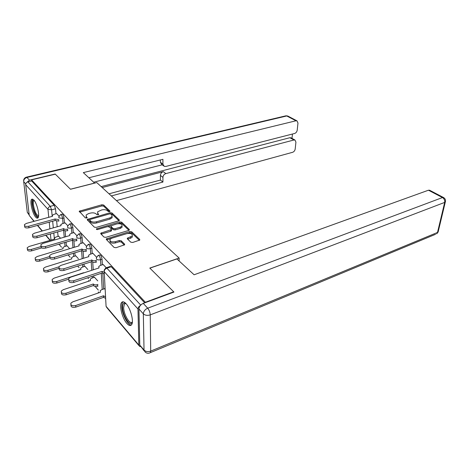 <?xml version="1.0" encoding="UTF-8"?>
<svg xmlns="http://www.w3.org/2000/svg" width="469" height="469" viewBox="0 0 469 469"><rect width="100%" height="100%" fill="white"/><g stroke="black" fill="none" stroke-linecap="round" stroke-linejoin="round"><path stroke-width="0.7" d="M109.517 211.666L109.939 211.027L103.631 205.012L101.855 204.777L79.249 211.214L85.376 217.944L87.164 217.815L86.325 216.637L86.161 215.007L88.453 213.641L90.3 213.125C92.798 212.568 94.738 212.826 96.11 213.887L96.925 214.691L98.683 214.573L97.828 213.407L97.64 211.777L101.662 209.96C104.118 209.414 106.035 209.666 107.43 210.71L108.251 211.501L109.517 211.666M33.803 199.941L31.745 199.184C29.488 200.603 32.361 213.547 35.703 217.129C36.576 218.138 37.297 218.413 37.854 217.962C40.111 216.572 37.162 203.382 33.803 199.941M126.126 303.765C124.209 301.69 122.708 301.25 121.635 302.435C118.962 305.172 122.233 318.334 126.812 323.381C128.805 325.621 130.364 326.107 131.496 324.829C134.14 322.062 130.716 308.596 126.126 303.765M130.787 242.197L132.739 242.461L139.762 240.058L139.692 239.407L131.719 231.803L129.813 231.545L106.322 238.909L106.369 239.524L114.073 247.433L116.042 247.702L124.643 244.795L124.584 244.138L121.207 240.773L119.261 240.509L115.368 241.711C111.405 242.274 109.623 241.488 110.022 239.337L111.886 238.182L126.906 233.603C130.822 233.064 132.592 233.849 132.211 235.971L127.316 238.229L127.38 238.862L130.787 242.197M31.552 179.85L55.313 174.163L70.514 189.271L96.772 182.582L179.135 258.056L149.799 268.063L173.688 291.8L145.367 302.265L31.552 179.85L31.675 180.97L27.894 181.878L50.294 206.342L51.572 209.825L52.2 216.373M118.657 220.864L119.314 220.465L119.249 219.908L111.95 212.949L110.139 212.709L87.263 219.416L87.31 219.938L94.345 227.16L96.221 227.412L118.657 220.864M121.618 222.165L129.239 229.441L129.309 230.039L128.658 230.443L105.906 237.326L103.983 237.068L100.806 233.797L100.753 233.216L111.417 229.593L111.358 229.013L109.254 226.926L107.378 226.674L97.763 229.499C96.772 229.64 96.315 229.447 96.409 228.925L119.759 221.919L121.618 222.165L121.659 223.355L128.946 230.326M58.912 244.15L61.545 247.216M68.075 254.825L70.127 257.223M77.678 266.029L79.097 267.682M87.762 277.783L88.483 278.627M95.16 286.412L98.314 290.088M105.343 298.284L105.666 298.659M140.354 305.489C138.847 306.392 138.05 307.564 137.968 309.001L138.836 345.061L139.627 346.421L140.354 346.614M173.688 291.8L173.682 292.146M145.367 302.265L145.372 302.616M31.675 180.97L54.24 205.305L55.518 208.769L55.981 213.77M56.673 221.245L57.183 226.767M57.652 231.809L58.074 236.399M33.95 221.35L29.266 215.482L25.701 184.704C25.695 183.309 26.428 182.371 27.894 181.878M67.759 225.683L65.074 222.892M69.389 248.382L67.032 245.82M76.91 235.684L73.944 232.595M78.417 258.724L75.767 255.834M86.495 246.161L83.23 242.743M87.861 269.552L84.901 266.298M96.544 257.147L92.956 253.377M97.763 280.896L94.457 277.255M106.24 267.746L103.151 264.528M105.167 289.373L104.464 288.728M98.496 255.353L99.645 254.995C100.735 254.919 101.538 256.32 102.037 259.193L102.348 264.792M102.828 273.538L103.684 289.004M88.418 244.419L89.573 244.068C90.605 244.021 91.361 245.381 91.848 248.148L92.2 253.612M92.739 262.124L93.231 269.816M93.612 275.842L93.718 277.501M78.804 233.99L79.965 233.65C80.938 233.621 81.659 234.946 82.134 237.619L82.515 242.96M83.107 251.214L83.611 258.255M84.021 264L84.203 266.527M69.623 224.03L70.79 223.701C71.71 223.695 72.396 224.985 72.859 227.565L73.275 232.788M73.903 240.785L74.413 247.251M74.847 252.744L75.11 256.039M60.853 214.515L62.019 214.198C62.887 214.204 63.55 215.459 63.995 217.962L64.435 223.068M65.103 230.801L65.613 236.769M66.065 242.027L66.41 246.008M179.135 258.056L179.099 260.94M59.012 216.121L56.585 213.606M60.548 238.246L58.666 236.229M144.71 302.857L111.217 266.738L110.209 266.462L106.281 267.752M97.599 213.131L97.892 214.579L97.828 213.407M86.126 216.385L86.407 217.815L86.325 216.637M86.689 218.108L86.407 217.815M109.459 211.683L103.69 206.167L101.914 205.938L79.683 212.099M89.702 219.703L87.685 220.319M118.938 220.752L112.003 214.122L110.338 213.846M110.93 214.069L109.652 213.899L90.183 219.428L89.72 220.102L90.576 220.975C91.971 222.083 93.947 222.341 96.497 221.761L109.869 217.921L112.021 216.631L111.815 214.913L110.93 214.069M89.702 220.084L89.796 221.292L89.72 220.102M112.144 216.426L112.073 217.809L109.928 219.105L96.567 222.957C94.017 223.537 92.047 223.273 90.652 222.165L89.796 221.292M111.446 230.256L111.475 230.801L110.79 231.223L101.146 234.148M108.034 226.574L111.118 225.665M117.83 223.69L119.806 223.109L119.759 221.919M120.205 227.195L121.975 226.117C122.315 224.123 120.586 223.385 116.799 223.901L110.942 225.835L111.006 226.41L113.117 228.491L115.005 228.743L120.205 227.195L120.252 228.397L122.022 227.313L122.051 225.999M110.965 226.369L111.059 227.606L111.006 226.41M120.252 228.397L115.052 229.945L113.17 229.693L111.059 227.606M121.659 223.355L119.806 223.109M132.311 235.807L132.24 237.185L130.499 238.264L127.691 239.167M109.963 240.749C109.857 242.795 111.675 243.522 115.421 242.936L115.368 241.711M124.32 245.064L121.248 241.998L119.308 241.734L115.421 242.936M111.229 238.428L106.698 239.858M139.416 240.339L131.748 233.005L129.849 232.753L127.609 233.433M58.76 236.2L56.081 236.98L54.551 237.959L54.709 239.008L29.16 246.46L27.237 247.702C27.014 249.32 28.427 249.883 31.47 249.391L40.938 246.6M60.894 243.563L60.923 243.874L59.176 244.068M41.677 247.896L31.64 250.862C28.603 251.361 27.196 250.798 27.413 249.174L27.384 248.898M56.685 213.583L53.947 214.327L52.381 215.265L52.534 216.279L26.422 223.408L24.447 224.604C24.212 226.169 25.648 226.715 28.756 226.24L54.99 219.011L58.719 219.592L58.86 221.104L55.137 220.524L28.937 227.776C25.83 228.251 24.4 227.7 24.634 226.134L24.587 225.759M54.99 219.011L55.137 220.524M67.126 245.791L64.411 246.606L62.887 247.597L63.051 248.728L37.104 256.549L35.187 257.809C34.929 259.533 36.377 260.131 39.519 259.609L49.673 256.52M49.784 258.014L39.683 261.104C36.547 261.626 35.105 261.022 35.357 259.298L35.333 259.105M75.867 255.804L73.105 256.66L71.593 257.657L71.763 258.882L45.411 267.096L43.506 268.374C43.207 270.203 44.684 270.848 47.938 270.302L58.918 266.838M59.147 268.315L48.096 271.815C44.848 272.36 43.371 271.715 43.664 269.886L43.658 269.781M94.644 183.121L83.318 172.615L295.962 120.785L286.747 115.96L26.962 177.458L29.459 180.166L55.166 174.017L70.461 189.218L94.638 183.057M102.207 187.559L163.323 171.666L165.838 173.6L293.94 139.991L289.86 137.716L291.196 137.927M165.838 173.6C164.074 174.245 163.101 175.506 162.925 177.37L160.421 175.418C160.597 173.553 161.565 172.305 163.323 171.666M111.346 195.931L162.925 182.048L162.925 177.37M116.459 200.615L292.644 152.29C294.034 151.751 294.884 150.649 295.194 148.984L295.927 142.119L294.972 140.026L293.94 139.991M163.499 165.821L161.629 164.402L160.386 162.233L162.913 164.138L164.156 166.319L165.85 166.442L294.626 133.472C296.033 132.95 296.9 131.83 297.217 130.112L297.973 123.036L296.947 120.826L295.962 120.785M292.005 138.378L292.457 134.028M162.913 164.138L162.913 159.319L88.893 177.757M29.459 180.166L26.422 182.734M101.163 186.603L289.86 137.716M162.186 164.824L93.712 182.201M160.386 162.233L160.38 159.952M109.013 193.797L160.433 180.078L160.421 175.418M160.433 180.078L162.925 182.048M138.947 308.995L139.78 345.049L144.03 350.062L143.338 313.843L138.947 308.995C139.158 306.491 140.6 304.621 143.268 303.39L173.94 292.052L149.875 268.139L176.901 258.917L194.096 274.77L428.449 190.215L429.727 190.303M144.159 350.865L139.78 345.049M38.534 216.309C37.086 218.478 33.106 210.716 32.537 204.689C32.232 201.359 32.701 199.829 33.938 200.099M34.255 200.503L33.932 200.656C33.34 201.224 33.158 202.608 33.381 204.801C34.583 211.402 36.318 215.072 38.593 215.81M32.672 199.061C31.998 199.829 31.792 201.523 32.068 204.156C33.293 211.361 35.269 215.916 37.995 217.815M132.352 322.156C130.523 327.767 122.661 315.789 122.591 307.506C122.561 303.771 123.587 302.364 125.686 303.296M125.897 303.513L124.426 304L123.664 307.67C123.722 314.699 130.101 325.293 132.334 321.904L132.375 321.851M123.118 301.784L122.802 302.095C122.098 302.986 121.782 304.51 121.858 306.673C121.969 314.019 127.855 325.533 131.326 325.023M65.173 222.863L62.395 223.643L60.835 224.592L60.999 225.689L34.466 233.181L32.502 234.394C32.226 236.059 33.698 236.64 36.91 236.147L63.649 228.643C64.488 229.353 65.736 229.523 67.384 229.148L67.513 230.678C65.865 231.059 64.622 230.889 63.784 230.173L37.086 237.701C33.874 238.199 32.408 237.613 32.678 235.948L32.642 235.643M67.899 230.566L67.513 230.678M67.77 229.036L67.384 229.148M63.567 228.55L63.696 230.08M74.049 232.56L71.229 233.386L69.676 234.348L69.846 235.532L42.89 243.411L40.932 244.642C40.621 246.413 42.128 247.04 45.452 246.518L72.619 238.615C73.492 239.36 74.77 239.536 76.447 239.143L76.564 240.697C74.893 241.095 73.615 240.919 72.742 240.169L45.616 248.095C42.292 248.617 40.791 247.99 41.102 246.213L41.079 246.002M77.033 240.556L76.564 240.697M76.91 239.002L76.447 239.143M72.531 238.516L72.654 240.069M85 266.269L82.198 267.166L80.703 268.174L80.873 269.499L54.111 278.14L52.211 279.43C51.871 281.382 53.384 282.068 56.749 281.494L83.64 272.724M68.509 279.225L56.901 283.024C53.536 283.598 52.03 282.913 52.364 280.96L52.364 280.954M98.068 285.99L97.441 286.207C95.746 286.665 94.433 286.477 93.501 285.627L93.401 284.097C94.333 284.941 95.653 285.134 97.347 284.677L97.974 284.46M94.556 277.22L91.719 278.17L90.236 279.178L90.411 280.614L63.221 289.713L61.339 291.009C60.952 293.09 62.5 293.829 65.988 293.231L93.308 283.991M93.407 285.521L66.129 294.778C62.705 295.388 61.146 294.667 61.451 292.621M105.648 298.319L103.526 297.346L103.444 295.798L105.56 296.766M104.569 288.693L101.685 289.69L100.225 290.698L100.401 292.257L72.777 301.848L70.919 303.15C70.473 305.378 72.062 306.175 75.685 305.542L103.444 295.798M103.526 297.346L75.814 307.113C72.326 307.758 70.713 307.002 70.977 304.85M83.335 242.713L80.469 243.575L78.933 244.542L79.103 245.826L51.713 254.128L49.767 255.371C49.409 257.264 50.957 257.932 54.398 257.387L82.011 249.062C82.925 249.842 84.232 250.024 85.938 249.608L86.044 251.185C84.344 251.601 83.036 251.419 82.122 250.639L54.556 258.988C51.115 259.533 49.573 258.859 49.931 256.971L49.919 256.854M86.595 251.015L86.044 251.185M86.489 249.438L85.938 249.608M81.917 248.957L82.034 250.534M93.061 253.342L90.154 254.257L88.635 255.23L88.805 256.619L60.97 265.372L59.041 266.627C58.637 268.643 60.214 269.364 63.79 268.79L91.854 260.008C92.803 260.828 94.146 261.016 95.881 260.576L95.981 262.177C94.246 262.617 92.909 262.429 91.959 261.608L63.936 270.414C60.366 270.988 58.789 270.267 59.194 268.245L59.194 268.245M96.626 261.972L95.981 262.177M96.526 260.371L95.881 260.576M91.76 259.902L91.86 261.497M103.262 264.493L100.307 265.454L98.807 266.427L98.982 267.94L70.69 277.173L68.785 278.434C68.322 280.597 69.94 281.377 73.651 280.773L102.084 271.381L104.247 272.331M104.335 273.949L102.172 273.005L73.785 282.414C70.151 283.024 68.515 282.268 68.884 280.14M102.084 271.381L102.172 273.005M109.957 211.425L109.939 211.027M87.152 217.827L87.128 217.452M98.666 214.597L98.642 214.21M137.968 309.001L104.212 271.621L106.076 306.316L138.836 345.061M55.518 208.769L51.572 209.825L47.967 209.35L25.701 184.704M52.663 221.21L53.302 227.864M53.788 232.917L54.381 239.108M51.01 240.087L50.394 233.89M49.896 228.825L49.233 222.159M48.753 217.311L47.967 209.35C47.979 207.896 48.758 206.899 50.294 206.342L54.24 205.305M29.266 215.482L34.178 221.292M37.626 225.372L42.351 230.953M45.915 235.174L50.259 240.31M102.037 259.193L100.53 259.674L100.847 265.278M101.298 273.292L102.213 289.508M91.848 248.148L90.365 248.605L90.722 254.075M91.215 261.702L91.772 270.291M92.164 276.323L92.27 277.982M82.134 237.619L80.674 238.053L81.061 243.399M81.588 250.669L82.175 258.706M82.597 264.457L82.778 266.984M72.859 227.565L71.417 227.981L71.839 233.204M72.396 240.146L73 247.679M73.44 253.178L73.709 256.473M63.995 217.962L62.576 218.355L63.022 223.467M63.602 230.109L64.218 237.173M64.681 242.438L65.027 246.418M60.601 214.585C61.468 214.597 62.125 215.851 62.576 218.355L58.889 217.862L58.813 216.889L60.601 214.585M69.353 224.112C70.268 224.106 70.954 225.396 71.417 227.981C69.758 228.356 68.497 228.186 67.642 227.471L67.559 226.416L69.353 224.112M78.505 234.078C79.472 234.054 80.193 235.379 80.674 238.053C78.98 238.451 77.69 238.275 76.799 237.525L76.717 236.382L78.505 234.078M88.09 244.519C89.116 244.472 89.872 245.832 90.365 248.605C88.647 249.027 87.322 248.846 86.39 248.054L86.314 246.811L88.09 244.519M98.138 255.47C99.229 255.4 100.026 256.801 100.53 259.674C98.783 260.119 97.423 259.926 96.45 259.099L96.374 257.745L98.138 255.47M79.214 270.033L79.243 269.622L79.085 270.074M88.577 281.224L88.612 280.497L88.448 281.271M98.402 292.949L98.42 291.876L98.314 292.984M111.217 266.738L106.885 268.162L140.7 305.102M105.888 267.881L106.885 268.162C105.191 268.878 104.3 270.033 104.212 271.621L104.136 270.15L105.888 267.881M138.924 345.589L106.879 307.664L106.076 306.316L105.994 304.786L106.088 306.45M80.058 211.959L79.976 210.78M101.914 205.938L101.855 204.777M103.69 206.167L103.631 205.012M88.061 220.166L87.984 218.982M110.192 213.835L110.139 212.709M112.003 214.122L111.95 212.949M119.273 220.518L119.249 219.908M90.652 222.165L90.576 220.975M96.567 222.957L96.497 221.761M109.928 219.105L109.869 217.921M129.256 230.103L129.239 229.441M101.527 233.99L101.462 232.776M110.79 231.223L110.731 230.015M96.96 229.546L96.907 228.62M113.17 229.693L113.117 228.491M115.052 229.945L115.005 228.743M128.014 239.038L127.978 237.818M130.499 238.264L130.464 237.05M119.308 241.734L119.261 240.509M121.248 241.998L121.207 240.773M124.607 244.841L124.584 244.138M107.084 239.694L107.026 238.469M129.849 232.753L129.813 231.545M131.748 233.005L131.719 231.803M139.703 240.128L139.692 239.407M31.64 250.862L31.47 249.391M55.072 219.105L55.213 220.612M28.756 226.24L28.937 227.776M39.683 261.104L39.519 259.609M48.096 271.815L47.938 270.302M25.754 183.936L23.696 181.661L27.284 212.281L29.148 214.485M26.493 177.141L285.603 115.89L288.03 116.16M29.213 215.054L27.284 212.281L27.155 211.197M23.696 181.661C23.684 179.586 24.769 178.185 26.962 177.458L26.235 177.206C24.64 177.786 23.755 178.924 23.591 180.612M143.268 303.39L147.7 308.192L442.466 197.555C444.237 198.709 444.975 200.327 444.688 202.409L150.244 314.881L150.701 351.111L437.507 232.454L444.688 202.409L445.304 202.033L445.503 201.195M443.774 197.66L442.466 197.555L428.449 190.215M437.958 230.555L438.116 232.049L436.692 233.826L438.116 232.049L445.304 202.033C445.843 200.058 445.228 198.539 443.457 197.49L429.446 190.156M435.572 234.289L150.373 352.629L150.701 351.111C147.964 352.014 145.736 351.662 144.03 350.062L145.202 352.102C146.779 353.433 148.503 353.608 150.373 352.629L149.746 352.94M147.7 308.192C145.015 309.44 143.561 311.328 143.338 313.843C145.103 315.397 147.407 315.743 150.244 314.881C150.062 312.301 149.212 310.068 147.7 308.192M63.649 228.643L63.784 230.173M36.91 236.147L37.086 237.701M72.619 238.615L72.742 240.169M45.452 246.518L45.616 248.095M56.901 283.024L56.749 281.494M93.501 285.627L93.401 284.097M97.441 286.207L97.347 284.677M66.129 294.778L65.988 293.231M103.626 297.463L103.543 295.916M75.814 307.113L75.685 305.542M82.011 249.062L82.122 250.639M54.398 257.387L54.556 258.988M91.854 260.008L91.959 261.608M63.79 268.79L63.936 270.414M102.183 271.498L102.271 273.116M73.651 280.773L73.785 282.414M37.397 225.431L42.116 231.018M45.686 235.239L50.025 240.374M79.284 211.683L79.249 211.214M87.293 219.92L87.263 219.416M112.073 217.809L112.021 216.631M100.782 233.779L100.753 233.216M111.475 230.801L111.417 229.593M96.432 229.306L96.409 228.925M122.022 227.313L121.975 226.117M127.334 238.815L127.316 238.229M132.24 237.185L132.211 235.971M106.352 239.495L106.322 238.909M285.99 115.79L287.732 116.001L296.947 120.826M27.161 211.255L27.29 212.363M294.972 140.026L290.886 137.757M34.296 200.562L33.932 200.656M125.803 303.496L124.426 304"/></g></svg>
